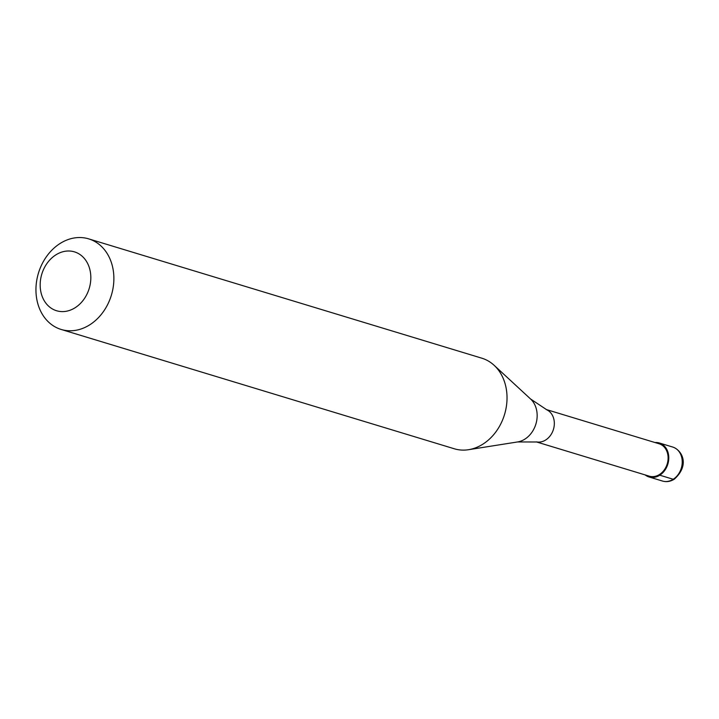<?xml version="1.0" encoding="UTF-8"?>
<svg xmlns="http://www.w3.org/2000/svg" width="719" height="719" viewBox="0 0 719 719"><rect width="100%" height="100%" fill="white"/><g stroke="black" fill="none" stroke-linecap="round" stroke-linejoin="round"><path stroke-width="1.08" d="M673.218 479.267A17.75 14.29 106.9 0 1 662.46 481.038C666.423 482.197 670.36 481.586 674.269 479.205C690.294 464.816 681.81 450.031 672.777 447.065A17.75 14.29 -73.1 0 1 682.232 461.652A17.75 14.29 -73.1 0 1 673.218 479.267L659.781 475.196A17.75 14.29 -73.1 0 0 668.787 457.572A17.75 14.29 -73.1 0 0 659.332 442.985A17.75 14.29 -73.1 0 0 654.964 442.527M659.781 475.196A17.75 14.29 106.9 0 1 649.023 476.958A17.75 14.29 106.9 0 1 645.132 474.908M536.293 441.879L649.266 476.167A16.923 13.625 106.9 0 0 659.521 474.486A16.923 13.625 -73.1 0 0 668.104 457.688A16.923 13.625 -73.1 0 0 659.089 443.776L546.125 409.488M530.595 399.009A24.087 19.386 -73.1 0 1 524.933 439.093A24.087 19.386 106.9 0 1 517.563 441.951L537.075 441.987A16.923 13.625 106.9 0 0 545.748 439.947A16.923 13.625 -73.1 0 0 554.322 424.138A16.923 13.625 -73.1 0 0 546.835 409.83L530.595 399.009L494.124 365.306A47.337 38.098 -73.1 0 0 481.811 358.188L88.662 238.861A47.337 38.098 -73.1 0 0 59.974 243.561A47.337 38.098 106.9 0 0 35.95 290.539A47.337 38.098 106.9 0 0 61.16 329.455A47.337 38.098 106.9 0 0 89.848 324.754A47.337 38.098 -73.1 0 0 113.872 277.768A47.337 38.098 -73.1 0 0 88.662 238.861M517.563 441.951L468.509 449.708A47.337 38.098 106.9 0 0 482.997 444.081A47.337 38.098 -73.1 0 0 494.124 365.306M75.207 307.687A30.773 24.77 -73.1 0 0 88.895 266.389A30.773 24.77 -73.1 0 0 55.794 254.912A30.773 24.77 106.9 0 0 42.106 296.21A30.773 24.77 106.9 0 0 75.207 307.687M468.509 449.708A47.337 38.098 106.9 0 1 454.318 448.782L61.16 329.455M672.777 447.065L659.332 442.985M662.46 481.038L649.023 476.958"/></g></svg>

